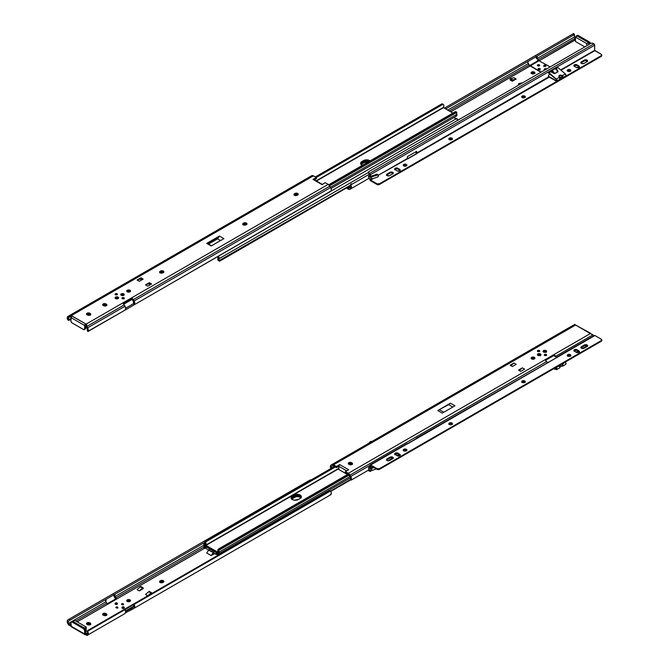 <?xml version="1.0" encoding="UTF-8"?>
<svg xmlns="http://www.w3.org/2000/svg" width="669" height="669" viewBox="0 0 669 669"><rect width="100%" height="100%" fill="white"/><g stroke="black" fill="none" stroke-linecap="round" stroke-linejoin="round"><path stroke-width="1" d="M163.604 581.971A1.907 1.095 0 0 0 160.619 581.746L160.619 580.642A1.907 1.095 180 0 1 162.692 580.408A1.907 1.095 180 0 1 163.863 581.42A1.907 1.095 180 0 1 163.311 582.197L162.826 582.473A1.907 1.095 180 0 1 160.142 582.473L162.542 582.607L163.83 581.202L162.692 580.408L160.903 580.508L159.615 581.478L160.142 582.473A1.907 1.095 180 0 1 159.582 581.696A1.907 1.095 180 0 1 160.142 580.918L160.142 582.022L161.965 581.428L163.721 582.105M117.744 607.878L117.535 607.695A0.97 0.56 0 0 0 116.038 607.778L117.652 607.778A0.97 0.56 0 0 0 117.535 607.695L117.535 607.067A0.97 0.56 180 0 1 116.155 607.862A0.97 0.56 180 0 1 117.535 607.067L117.217 607.569A1.773 1.029 0 0 0 116.481 607.569L117.527 607.628M123.422 604.592L123.213 604.416A0.97 0.56 0 0 0 121.716 604.5L123.339 604.5A0.97 0.56 0 0 0 123.213 604.416L123.213 603.789A0.97 0.56 180 0 1 121.842 604.584A0.97 0.56 180 0 1 123.213 603.789L122.895 604.291A1.773 1.029 0 0 0 122.159 604.291L123.205 604.35M126.901 601.331L128.281 600.678L130.003 600.979L130.003 599.876A1.907 1.095 180 0 1 130.555 600.653A1.907 1.095 180 0 1 129.385 601.665A1.907 1.095 180 0 1 127.311 601.423L129.385 601.665L130.522 600.436L129.385 599.633L127.595 599.733L126.75 600.653L127.311 601.423A1.907 1.095 180 0 1 126.75 600.653A1.907 1.095 180 0 1 127.93 599.633A1.907 1.095 180 0 1 130.003 599.876L130.003 600.979A1.907 1.095 0 0 0 127.01 601.205M122.001 607.686L122.318 608.28L122.435 607.728A0.97 0.56 180 0 1 123.815 606.934A0.97 0.56 180 0 1 122.435 607.728L122.318 607.937A1.146 0.661 0 0 0 123.489 608.096A1.146 0.661 0 0 0 124.258 607.561A1.146 0.661 0 0 0 123.932 607L123.497 607.845L122.168 607.444L122.753 606.808L123.932 607A1.146 0.661 180 0 1 124.267 607.469A1.146 0.661 180 0 1 123.564 608.079A1.146 0.661 180 0 1 122.318 607.937L122.318 608.28A1.146 0.661 0 0 0 123.564 608.422A1.146 0.661 0 0 0 124.267 607.812A1.146 0.661 0 0 0 124.225 607.644M115.127 603.714L115.444 604.308L115.561 603.756A0.97 0.56 180 0 1 116.933 602.961A0.97 0.56 180 0 1 115.561 603.756L115.444 603.965A1.146 0.661 0 0 0 116.615 604.124A1.146 0.661 0 0 0 117.376 603.589A1.146 0.661 0 0 0 117.058 603.028L116.623 603.881L115.294 603.471L115.879 602.844L117.058 603.028A1.146 0.661 180 0 1 117.393 603.497A1.146 0.661 180 0 1 116.682 604.107A1.146 0.661 180 0 1 115.444 603.965L115.444 604.308A1.146 0.661 0 0 0 116.682 604.45A1.146 0.661 0 0 0 117.393 603.839A1.146 0.661 0 0 0 117.351 603.672M133.298 608.74L330.637 494.809A3.362 1.94 -120 0 0 331.105 491.932L330.344 491.088L134.084 604.4A3.362 1.94 60 0 1 134.084 608.28L134.787 606.741L134.059 604.358L87.915 631.051L88.534 630.031L329.156 491.105L330.344 491.088L133.407 604.784A2.015 1.162 60 0 1 133.407 607.109L132.621 607.569A2.032 1.171 60 0 1 132.119 607.653L125.647 611.391L132.119 607.653L132.286 608.849L125.596 612.712L133.298 608.74A3.378 1.957 60 0 1 132.286 608.849L132.119 607.653L133.591 606.967L133.825 606.189L125.555 610.964L133.825 606.181L133.39 604.743L124.978 609.601L134.059 604.358L87.915 631.051L87.07 635.433L124.994 613.532L86.886 635.533L88.199 634.371L88.082 632.238A3.362 1.94 60 0 1 87.622 635.107L124.994 613.532A3.362 1.94 -120 0 0 124.994 609.643L125.697 611.993L124.994 613.532L86.886 635.533L87.07 633.852L86.176 633.694L87.363 633.008L84.946 633.827L85.599 633.1L84.946 633.827A1.095 0.636 180 0 1 86.176 633.694L86.819 633.978M116.339 598.538A2.032 1.171 60 0 1 115.837 597.869L204.262 546.816L115.837 597.869L115.051 596.514L203.886 545.227L115.051 596.514A2.015 1.162 60 0 1 115.051 594.189L204.948 542.283L68.882 620.84L204.948 542.283L70.078 620.155L69.4 618.984L68.205 619.67L310.023 480.058L69.4 618.984L70.078 620.155L68.882 620.84L105.961 599.432A2.015 1.162 -120 0 0 105.961 601.757L106.747 603.12A2.032 1.171 -120 0 0 107.249 603.789L116.339 598.538L107.249 603.789L106.747 603.12L75.773 621.008L106.747 603.12L105.961 601.757L68.598 623.332L105.961 601.757L105.961 599.432L115.076 594.172L114.742 595.803L116.339 598.538M70.613 625.791L69.066 625.298L69.066 623.759L70.989 624.813L70.028 624.319L70.889 623.817L70.028 624.319L68.823 623.575L67.452 620.322L67.477 622.797L68.472 624.695L68.472 623.107A2.015 1.162 60 0 1 68.196 621.618L68.28 621.392M204.773 548.179L77.203 621.836L204.773 548.179M310.608 479.765L310.249 480.451L310.023 480.058L310.868 480.091M113.68 594.557L114.374 596.899A3.362 1.94 60 0 1 113.705 594.967M114.374 596.899L115.628 598.956A3.378 1.957 60 0 1 115.16 598.262L114.374 596.899M71.006 625.958L70.412 625.741L70.412 624.503L70.412 625.741L69.71 625.548L68.74 625.063L69.066 623.759L68.472 623.107L68.74 625.063L67.912 623.725A3.362 1.94 60 0 1 67.452 620.322L67.954 619.829L67.452 620.322L68.196 621.618M86.819 635.216L86.176 634.806A1.095 0.636 0 0 0 85.966 634.764A1.095 0.636 180 0 1 86.176 634.806M329.85 495.261L331.306 493.705L331.105 491.932L330.344 491.088A1.689 1.38 -120 0 0 329.156 491.105L87.856 630.415L87.338 632.673A2.015 1.162 60 0 1 87.07 633.852L86.819 635.55L86.819 634.011M214.582 553.631L212.399 554.885L214.582 553.631M159.724 582.381L160.142 582.022A1.907 1.095 0 0 0 159.841 582.247M102.8 614.97L104.924 614.318L106.797 615.246M86.652 624.294L88.785 623.633L90.65 624.57M106.68 615.112A1.907 1.095 0 0 0 106.379 614.895L106.379 613.782A1.907 1.095 180 0 1 106.94 614.56A1.907 1.095 180 0 1 105.761 615.58A1.907 1.095 180 0 1 103.687 615.338L103.21 615.062A1.907 1.095 180 0 1 102.658 614.284A1.907 1.095 180 0 1 103.829 613.272A1.907 1.095 180 0 1 105.903 613.506L103.829 613.272L102.658 614.284L104.665 615.639L106.614 615.171L106.614 613.95L105.903 613.506L105.903 614.61A1.907 1.095 0 0 0 102.909 614.836M90.532 624.436A1.907 1.095 0 0 0 90.24 624.21L90.24 623.107A1.907 1.095 180 0 1 90.792 623.884A1.907 1.095 180 0 1 89.621 624.896A1.907 1.095 180 0 1 87.547 624.662L87.07 624.386A1.907 1.095 180 0 1 86.51 623.608A1.907 1.095 180 0 1 87.681 622.596A1.907 1.095 180 0 1 89.755 622.831L87.681 622.596L86.51 623.608L88.517 624.963L90.474 624.495L90.474 623.274L89.755 622.831L89.755 623.934A1.907 1.095 0 0 0 86.769 624.16M123.339 604.5L123.339 603.873L122.335 603.639L121.624 604.592M117.652 607.778L117.744 607.251L116.849 606.908L115.946 607.251L116.038 607.778M122.026 607.644A1.146 0.661 0 0 0 121.984 607.812A1.146 0.661 0 0 0 122.318 608.28L123.757 608.364L124.242 607.686M115.143 603.672A1.146 0.661 0 0 0 115.11 603.839A1.146 0.661 0 0 0 115.444 604.308L116.883 604.391L117.368 603.714M145.491 594.49L147.757 595.803L151.587 593.587L151.587 592.692L149.312 591.379L148.719 591.722L149.312 591.379L151.587 592.692L147.757 595.803L151.587 593.587L151.587 592.692L150.993 593.035L148.719 591.722L150.993 593.035L147.757 595.803L145.491 594.49L148.719 591.722L145.491 594.49M139.328 590.928L143.158 588.72L139.328 590.928L143.158 587.825L143.158 588.72L143.158 587.825L140.883 586.512L140.289 586.855L137.053 589.623L139.328 590.928L142.556 588.168L140.289 586.855L140.883 586.512L143.158 587.825L142.556 588.168L140.289 586.855L137.053 589.623L139.328 590.928M206.721 552.987L211.203 555.579L214.047 553.322L211.203 555.579L213.077 552.778L211.203 555.579L206.721 552.987L208.586 550.186L213.436 552.569L208.586 550.186L206.721 552.987M71.24 621.969A1.689 0.978 60 0 1 72.085 622.053L73.046 621.501A1.689 0.978 -120 0 0 72.202 621.417L71.24 621.969A1.689 0.978 60 0 0 70.889 622.747L70.889 626.059L84.645 634.003L84.62 630.399L83.449 628.617L71.851 621.944L70.914 622.488L71.307 626.728M87.915 631.344L87.915 631.051A1.689 1.38 -120 0 1 88.534 630.031L87.856 630.415A1.689 1.38 60 0 0 87.246 631.444L87.338 632.673L88.082 632.238L87.915 631.344M88.534 630.031L87.856 630.415M71.173 626.677L84.921 634.622A1.355 0.778 -60 0 0 84.946 634.63L85.966 634.764L84.645 634.003L84.645 630.683L85.599 630.131L85.599 633.1L85.599 630.131A1.689 0.978 -120 0 0 84.403 628.057L83.449 628.617A1.689 0.978 60 0 1 84.645 630.683L85.599 630.131L84.637 628.224L73.046 621.501L72.085 622.053L83.449 628.617L84.403 628.057L73.046 621.501L72.051 621.543M86.819 635.19L86.234 634.822M84.921 634.622A1.355 0.778 -60 0 1 84.645 634.003L70.889 626.059A1.355 0.778 120 0 0 71.19 626.686M209.205 549.834L208.586 550.186L209.205 549.834M115.503 602.995A1.146 0.661 0 0 0 115.118 603.413A1.146 0.661 0 0 0 115.444 603.965A1.146 0.661 180 0 1 115.11 603.497L115.11 603.839M122.385 606.967A1.146 0.661 0 0 0 121.992 607.377A1.146 0.661 0 0 0 122.318 607.937A1.146 0.661 180 0 1 121.984 607.469L121.984 607.812M122.895 604.291L121.716 604.5M117.217 607.569L116.473 607.569M89.755 623.934L89.755 622.831L90.24 623.107L90.24 624.21L89.755 623.934M105.903 614.61L105.903 613.506L106.379 613.782L106.379 614.895L105.903 614.61M160.142 582.022L160.619 580.642L160.142 582.022M86.201 631.444L85.599 631.787L86.201 631.444L86.201 627.029L84.403 628.057L86.201 627.029L86.201 631.444M84.403 628.057L73.046 621.501L74.836 620.464L86.201 627.029L74.836 620.464L73.046 621.501L84.403 628.057M291.433 499.066L296.308 496.565L299.486 496.933L301.042 498.029M216.999 552.937L216.973 554.936L217.785 555.404L216.973 554.936A3.362 1.94 60 0 1 216.948 553.062M218.052 555.563L218.061 553.614M215.92 554.2L216.346 552.711L215.92 554.2L216.831 553.673L215.92 554.2M205.701 546.565L206.361 548.881L213.077 552.067L215.686 554.266L213.077 552.067L206.361 548.881L205.701 546.565M205.032 543.914L203.894 544.14L203.995 545.494A1.522 0.878 60 0 1 204.095 543.93A1.522 0.878 60 0 1 204.856 544.006L205.032 543.914M300.908 497.853A4.231 2.442 0 0 0 294.143 497.234L294.143 496.13L297.136 495.411L300.122 496.13L301.284 497.376L299.486 495.829L296.308 495.461L291.826 497.535L291.191 498.413L292.353 497.167L292.353 498.271A4.231 2.442 0 0 0 291.567 498.89M204.931 545.687A3.362 1.94 60 0 1 205.082 548.07L204.003 547.451L203.995 545.494A2.015 1.162 60 0 1 204.003 547.451L203.945 547.694M205.048 546.046L205.023 548.254L203.861 547.56A0.845 0.485 120 0 0 204.003 547.735L205.082 548.346L205.985 547.861L205.082 548.346M330.762 491.381L350.824 479.798L330.762 491.381M330.411 491.121L350.623 479.456L330.411 491.121M217.943 555.312A2.015 1.162 60 0 1 218.01 553.673M216.789 553.74L215.853 554.283M294.143 496.13A4.231 2.442 180 0 1 298.299 495.512A4.231 2.442 180 0 1 301.251 497.301A4.231 2.442 0 0 0 298.299 495.512A4.231 2.442 0 0 0 294.143 496.13L294.143 497.234L292.353 498.271L292.353 497.167L294.143 496.13L294.143 495.027L291.826 496.431L291.107 497.786L292.353 499.517L294.511 500.178L298.332 499.517L300.649 498.104L301.359 496.749L300.649 495.394L298.75 494.5L296.308 494.358L294.143 495.027A4.231 2.442 180 0 1 298.75 494.5A4.231 2.442 180 0 1 301.359 496.749A4.231 2.442 180 0 1 300.122 498.48L298.332 499.517A4.231 2.442 180 0 1 293.724 500.044A4.231 2.442 180 0 1 291.107 497.786A4.231 2.442 180 0 1 292.353 496.064L292.353 497.167L294.143 496.13L292.353 497.167A4.231 2.442 -0 0 0 291.224 498.338A4.231 2.442 180 0 1 292.353 497.167L292.353 496.064L294.143 495.027L294.143 496.13M218.211 552.552L205.751 545.494L338.798 468.676L205.659 545.218L338.79 468.35L205.659 545.218L205.977 542.793A3.362 1.94 60 0 1 205.659 545.218L218.186 552.452A3.362 1.94 60 0 1 217.868 549.659L347.955 474.237L218.663 548.889L217.734 550.244L218.211 552.535M205.751 546.598A1.522 0.878 60 0 1 204.789 545.352A1.522 0.878 60 0 1 204.89 544.114L204.789 545.352L205.751 546.598L218.387 553.848L219.056 553.589L218.955 552.234A1.522 0.878 60 0 1 218.855 553.798A1.522 0.878 60 0 1 218.094 553.723L205.751 546.598M218.947 550.278L218.955 552.234L349.937 476.612L218.955 552.234A2.015 1.162 60 0 1 218.947 550.278L349.059 475.132L219.156 550.127L348.792 474.823L219.716 549.341L218.796 548.814L219.716 549.341A0.845 0.485 -60 0 0 219.156 550.127L217.868 549.659L219.114 550.152M205.943 542.626L204.898 542.166A2.015 1.162 60 0 1 204.89 544.114L204.898 542.166L205.943 542.626M335.403 466.995L206.244 541.564L205.324 541.029L334.483 466.46L204.756 541.815A0.845 0.485 120 0 1 205.324 541.029L206.244 541.564L335.403 466.995M368.895 443.238A3.437 1.982 180 0 1 369.79 442.343M540.903 354.888L539.841 354.135L537.909 354.361L537.909 353.876A1.773 1.029 180 0 1 539.841 353.65A1.773 1.029 180 0 1 540.937 354.603A1.773 1.029 180 0 1 540.418 355.323L540.903 354.403L539.841 353.65L537.416 354.403L538.177 355.456L540.418 355.323A1.773 1.029 180 0 1 538.478 355.548A1.773 1.029 180 0 1 537.383 354.603A1.773 1.029 180 0 1 537.909 353.876L537.909 354.361A1.773 1.029 -0 0 0 537.433 354.846M546.581 351.601L545.185 350.799L543.588 351.083L543.588 350.598A1.773 1.029 180 0 1 545.519 350.372A1.773 1.029 180 0 1 546.615 351.317A1.773 1.029 180 0 1 546.096 352.045L546.581 351.125L545.519 350.372L543.103 351.125L544.165 352.27L546.096 352.045A1.773 1.029 180 0 1 544.165 352.27A1.773 1.029 180 0 1 543.069 351.317A1.773 1.029 180 0 1 543.588 350.598L543.588 351.083A1.773 1.029 -0 0 0 543.119 351.56M531.278 358.827L532.658 358.166L534.38 358.467L534.38 357.363A1.907 1.095 180 0 1 534.932 358.141A1.907 1.095 180 0 1 533.762 359.153A1.907 1.095 180 0 1 531.688 358.918L534.088 359.052L534.899 357.923L533.762 357.121L532.307 357.121L531.169 357.923L531.688 358.918A1.907 1.095 180 0 1 531.127 358.141A1.907 1.095 180 0 1 532.307 357.121A1.907 1.095 180 0 1 534.38 357.363L534.38 358.467A1.907 1.095 0 0 0 531.387 358.693M539.682 351.334L539.707 350.974A1.146 0.661 180 0 1 539.373 351.442L539.615 351.225A1.146 0.661 -0 0 0 537.759 350.991A1.146 0.661 -0 0 0 537.5 351.217L539.373 351.442A1.146 0.661 180 0 1 538.127 351.585A1.146 0.661 180 0 1 537.424 350.974A1.146 0.661 180 0 1 537.759 350.506L537.441 351.334M546.556 355.298L546.581 354.946A1.146 0.661 180 0 1 546.247 355.415L546.498 355.197A1.146 0.661 -0 0 0 544.633 354.963A1.146 0.661 -0 0 0 544.382 355.189L546.247 355.415A1.146 0.661 180 0 1 545.001 355.557A1.146 0.661 180 0 1 544.298 354.946A1.146 0.661 180 0 1 544.633 354.478L544.323 355.298M331.724 466.26L332.51 465.808A2.032 1.171 60 0 1 333.522 465.908L336.524 467.639L338.748 466.234L346.726 470.834L338.748 466.234L336.524 467.639L332.727 465.724L331.506 466.452L331.339 467.522A2.015 1.162 60 0 1 331.724 466.26M331.473 467.924L330.586 467.957A3.362 1.94 60 0 1 331.046 465.089L331.832 464.637L330.62 465.524L330.377 467.029L330.879 468.467L330.586 467.957L331.473 467.924M351.058 480.191L368.761 469.964L351.058 480.191L368.761 469.964L371.655 470.583L371.655 468.375L369.497 467.062L368.527 467.631L369.497 467.062L370.977 467.698L373.026 467.037L370.977 467.698L371.655 468.375A1.355 0.778 180 0 1 370.2 468.342L374.021 467.606L371.655 468.375L371.655 470.583L376.371 468.961L371.655 470.583A1.355 0.778 -0 0 1 370.2 470.55L368.527 469.839A3.362 1.94 -120 0 0 368.728 468.844A3.362 1.94 -120 0 0 368.527 467.631L368.728 468.844L368.527 467.631L370.2 468.342L370.2 470.55L370.2 468.342L368.728 467.74L368.728 469.956L368.728 468.844L368.728 469.956L351.058 480.191L350.372 479.012L350.757 478.795M350.472 478.578L350.088 476.863L348.281 474.43A2.032 1.171 60 0 1 349.302 475.5L350.088 476.863A2.015 1.162 60 0 1 350.472 478.578L351.225 479.874L351.426 478.335L349.979 475.107L546.531 361.628A3.378 1.957 -120 0 0 545.519 360.348L554.609 355.105A3.378 1.957 60 0 1 555.621 356.385L592.943 334.834L590.275 333.614L348.281 473.326A3.378 1.957 60 0 1 349.979 475.107L350.765 476.47L369.873 465.432L369.873 467.255L369.873 465.423L350.765 476.47A3.362 1.94 60 0 1 351.225 479.874L350.372 478.971M370.108 464.922L407.028 443.597L407.756 443.756L594.892 335.512L601.289 339.2A1.689 0.978 180 0 1 601.782 339.894A1.689 0.978 180 0 1 601.289 340.588L379.44 468.668L379.44 469.354L601.289 341.274L379.44 469.354A1.689 0.978 0 0 1 377.048 469.354L377.048 468.668L377.048 469.354L370.526 465.649L370.475 467.497L370.651 465.666L377.308 469.479L379.189 469.479L379.44 468.668A1.689 0.978 180 0 1 377.048 468.668L370.651 464.972L416.068 438.755A1.095 0.636 60 0 1 416.294 438.245A1.095 0.636 60 0 1 416.846 438.304L557.193 357.279A1.095 0.636 60 0 1 557.419 356.769A1.095 0.636 60 0 1 557.971 356.828L594.892 335.512L601.498 339.35L601.289 340.588L379.44 468.668L377.308 468.785L370.651 464.972L369.873 465.423A1.095 0.636 60 0 1 370.108 464.922A1.095 0.636 60 0 1 370.651 464.972L407.588 443.664A1.095 0.636 -120 0 0 407.028 443.597L406.819 443.94M331.832 464.637L528.385 351.158L331.832 464.637A3.378 1.957 60 0 1 333.522 464.804L575.516 325.092L574.805 324.356L537.475 345.906A3.378 1.957 60 0 1 538.486 345.798L529.396 351.049A3.378 1.957 -120 0 0 528.385 351.158L331.832 464.637L333.522 464.804L575.516 325.092A1.095 0.636 0 0 0 575.725 325.134L590.2 333.488A1.095 0.636 -0 0 0 590.275 333.614L348.281 473.326L349.979 475.107L546.531 361.628L547.15 362.707L545.519 360.348L554.609 355.105L554.442 356.067L554.609 355.105L555.621 356.385L592.943 334.834L593.612 335.88L592.625 334.592L591.271 334.157M524.63 369.171L520.8 371.379L524.63 369.171L522.355 367.858L518.534 370.066L520.8 371.379L518.534 370.066L522.355 367.858L519.32 370.526L522.355 367.858L524.63 369.171M516.2 364.304L512.37 366.512L510.104 365.199L513.926 362.991L510.89 365.65L513.926 362.991L510.104 365.199L512.37 366.512L516.2 364.304L513.926 362.991L516.2 364.304M454.97 405.799L442.259 413.133L454.97 405.799L450.48 403.206L437.777 410.549L450.48 403.206L437.777 410.549L442.259 413.133L437.777 410.549L448.615 404.636L452.796 407.053L448.615 404.636L450.48 403.206L454.97 405.799M537.475 345.906L528.385 351.158M348.281 474.43L345.288 472.699L345.288 471.595L348.281 473.326L345.288 471.595L348.716 469.78L339.668 464.554L336.524 466.536L333.522 464.804L336.524 466.536L336.524 467.639L336.524 466.536L339.668 464.554L338.773 466.009L338.815 469.513L338.748 466.234L339.668 464.554L348.716 469.78L345.288 471.595L345.288 472.699L348.281 474.43M536.086 347.178A3.362 1.94 60 0 1 536.689 346.366L536.036 347.395M348.415 464.119L349.803 463.466L351.518 463.768L351.518 462.655L350.548 462.363L348.825 462.655L348.306 463.65L349.92 464.729L351.71 464.629L352.521 463.926L351.994 462.931A1.907 1.095 180 0 1 352.555 463.709A1.907 1.095 180 0 1 351.376 464.729A1.907 1.095 180 0 1 349.31 464.487L348.825 464.211A1.907 1.095 180 0 1 348.273 463.433A1.907 1.095 180 0 1 349.444 462.421A1.907 1.095 180 0 1 351.518 462.655L351.518 463.768L352.412 464.395M539.707 350.974L538.997 350.364L537.759 350.506A1.146 0.661 180 0 1 538.997 350.364A1.146 0.661 180 0 1 539.707 350.974L539.707 351.459M546.581 354.946L545.879 354.336L544.633 354.478A1.146 0.661 180 0 1 545.879 354.336A1.146 0.661 180 0 1 546.581 354.946L546.581 355.431M555.931 356.928L555.621 356.385L555.931 356.928M590.275 333.614A1.095 0.636 180 0 1 590.2 333.488L590.501 333.204A1.355 0.778 -60 0 1 590.794 333.831L590.501 333.204L590.301 333.647M347.479 474.513L338.815 469.513L347.479 474.513M577.021 325.686L575.725 325.134A1.095 0.636 180 0 1 575.516 325.092L574.88 324.741M591.212 334.14L590.501 333.204L575.725 325.134L590.175 333.329M443.831 412.229L439.642 409.813L443.831 412.229M546.498 355.18L544.382 355.18M539.615 351.208L537.508 351.208M546.565 351.56A1.773 1.029 -0 0 0 545.319 350.815A1.773 1.029 -0 0 0 543.588 351.083L543.103 351.601M540.886 354.846A1.773 1.029 -0 0 0 539.64 354.093A1.773 1.029 -0 0 0 537.909 354.361L537.416 354.888M352.295 464.261A1.907 1.095 -0 0 0 351.994 464.043L351.994 462.931L351.994 464.043L351.518 463.768A1.907 1.095 0 0 0 348.532 463.985M371.872 441.573L369.648 442.853M369.664 442.794A2.592 1.497 180 0 1 371.763 441.582M565.656 364.429L565.355 364.413A1.271 0.736 -120 0 0 565.782 364.379A1.271 0.736 -120 0 0 565.974 363.367A1.271 0.736 -120 0 0 565.146 362.247L562.453 364.204A1.271 0.736 60 0 1 562.788 366.11A1.271 0.736 60 0 1 562.453 366.16L562.738 365.508L559.46 366.236L562.579 365.742A0.845 0.485 60 0 1 562.453 365.784L562.696 366.152L563.047 365.525L562.453 364.588A0.845 0.485 60 0 1 562.579 365.742L562.453 364.204L561.809 363.894M562.788 366.11L565.882 364.296L565.941 363.259L565.054 362.197L562.127 363.995A2.116 1.221 180 0 0 562.01 363.953M559.025 365.5L556.173 367.423A1.271 0.736 60 0 1 557.001 368.544A1.271 0.736 60 0 1 556.809 369.564A1.271 0.736 60 0 1 556.391 369.589L553.639 368.786L556.683 369.606L559.794 367.833A1.271 0.736 -120 0 0 559.46 365.935L556.173 367.423L556.968 368.443L556.809 369.564M547.568 362.456L546.724 361.971L547.568 362.456M553.689 355.632L557.043 357.572L553.689 355.632M559.769 366.436L562.044 366.085L559.46 366.587M556.75 368.962L554.049 368.552L556.315 369.213L556.767 368.719L556.173 367.774A0.845 0.485 60 0 1 556.315 369.213L556.75 368.962M561.467 364.17L562.127 364.337A2.116 1.221 0 0 0 561.6 364.195M559.46 367.883L560.062 367.256L559.192 365.684A2.116 1.221 180 0 1 559.125 365.617M540.385 355.791L539.164 354.528L537.935 354.378L537.424 355.08M540.895 355.08L540.126 354.252A1.731 1.004 0 0 0 538.428 354.177A1.731 1.004 0 0 0 537.935 354.378L537.458 354.888M538.202 354.252L537.935 354.378A2.994 1.731 60 0 1 539.164 354.528A2.994 1.731 60 0 1 540.142 355.456M540.861 354.896A1.731 1.004 0 0 0 540.126 354.252M546.071 352.513L544.842 351.25L543.613 351.1L543.111 351.802M546.573 351.802L545.804 350.974A1.731 1.004 0 0 0 544.114 350.899A1.731 1.004 0 0 0 543.613 351.1L543.144 351.61M543.88 350.974L543.613 351.1A2.994 1.731 60 0 1 544.842 351.25A2.994 1.731 60 0 1 545.829 352.178M546.548 351.618A1.731 1.004 0 0 0 545.804 350.974M393.213 458.307A1.907 1.095 -0 0 0 392.745 457.88A1.907 1.095 -0 0 0 390.06 457.88L390.06 457.186A1.907 1.095 180 0 1 392.745 457.186A1.907 1.095 180 0 1 393.305 457.964A1.907 1.095 180 0 1 392.745 458.742L393.305 457.964L392.745 457.186L390.06 457.186L386.515 459.687L387.359 460.606L388.781 460.765L392.745 458.742L389.759 460.464A1.907 1.095 180 0 1 387.686 460.707A1.907 1.095 180 0 1 386.515 459.687A1.907 1.095 180 0 1 387.067 458.917L387.067 459.603L390.671 457.638L392.745 457.88L392.745 457.186L393.272 458.441M521.711 382.191L522.798 381.422L524.78 381.648L524.78 380.962A1.815 1.054 180 0 1 525.316 381.698A1.815 1.054 180 0 1 524.187 382.668A1.815 1.054 180 0 1 522.213 382.442L523.141 382.735L524.897 381.723L523.15 382.735L524.504 382.576L525.274 381.497L522.798 380.728L521.711 381.497L522.213 382.442A1.815 1.054 180 0 1 521.678 381.698A1.815 1.054 180 0 1 522.798 380.728A1.815 1.054 180 0 1 524.78 380.962L524.78 381.648A1.815 1.054 0 0 0 521.778 382.049M567.279 355.883L568.366 355.114L570.348 355.339L570.348 354.654A1.815 1.054 180 0 1 570.874 355.398A1.815 1.054 180 0 1 569.754 356.368A1.815 1.054 180 0 1 567.772 356.134L568.709 356.426L570.456 355.415L568.709 356.426L569.754 356.368L570.841 355.189L569.754 354.428L568.048 354.52L567.279 355.189L567.772 356.134A1.815 1.054 180 0 1 567.245 355.398A1.815 1.054 180 0 1 568.366 354.428A1.815 1.054 180 0 1 570.348 354.654L570.348 355.339A1.815 1.054 0 0 0 567.345 355.741M587.089 344.987A1.907 1.095 180 0 1 587.65 345.764A1.907 1.095 180 0 1 587.089 346.542L587.65 345.764L587.089 344.987L584.397 344.987L580.851 347.487L581.411 348.265L583.125 348.566L587.089 346.542L584.096 348.265A1.907 1.095 180 0 1 582.022 348.507A1.907 1.095 180 0 1 580.851 347.487A1.907 1.095 180 0 1 581.411 346.709L584.397 344.987A1.907 1.095 180 0 1 587.089 344.987L587.089 345.681L587.089 344.987M587.549 346.107A1.907 1.095 -0 0 0 587.089 345.681L587.608 346.241M448.882 424.238L450.304 423.41L451.951 423.703L451.951 423.009A1.815 1.054 180 0 1 452.478 423.753A1.815 1.054 180 0 1 451.358 424.723A1.815 1.054 180 0 1 449.376 424.497L450.304 424.782L452.06 423.77L450.312 424.782L451.358 424.723L452.445 423.544L451.358 422.783L449.652 422.875L448.84 423.753L449.376 424.497A1.815 1.054 180 0 1 448.84 423.753A1.815 1.054 180 0 1 449.969 422.783A1.815 1.054 180 0 1 451.951 423.009L451.951 423.703A1.815 1.054 0 0 0 448.941 424.096M403.315 450.546L404.402 449.777L406.384 450.003L406.384 449.317A1.815 1.054 180 0 1 406.911 450.061A1.815 1.054 180 0 1 405.79 451.031A1.815 1.054 180 0 1 403.808 450.797L404.745 451.09L406.493 450.078L404.745 451.09L405.79 451.031L406.877 449.852L405.79 449.091L404.084 449.183L403.315 449.852L403.808 450.797A1.815 1.054 180 0 1 403.282 450.061A1.815 1.054 180 0 1 404.402 449.091A1.815 1.054 180 0 1 406.384 449.317L406.384 450.003A1.815 1.054 0 0 0 403.382 450.404M594.892 335.512A1.095 0.636 -120 0 0 594.34 335.453L594.892 335.512M416.294 438.245L548.697 362.18A1.095 0.636 -120 0 0 548.154 362.121L547.936 362.464M587.206 345.748L582.331 348.557L587.206 345.748M578.058 351.024L576.084 352.17L578.058 351.024M398.908 454.46L396.934 455.597L398.908 454.46M392.862 457.947L387.995 460.765L392.862 457.947M370.81 470.683L370.475 470.876A1.095 0.636 60 0 1 370.25 471.377A1.095 0.636 60 0 1 369.698 471.327L368.979 470.909L370.133 471.419L370.81 470.683M368.519 470.031L368.979 470.909L368.979 470.223L369.865 470.6L368.611 469.906M601.674 340.237A1.689 0.978 -0 0 1 601.782 340.588A1.689 0.978 -0 0 1 601.289 341.274L601.757 340.396M386.548 460.163L387.067 459.603A1.907 1.095 0 0 0 386.607 460.038M525.215 382.049A1.815 1.054 -0 0 0 524.78 381.648L525.274 382.191M570.774 355.741A1.815 1.054 -0 0 0 570.348 355.339L570.841 355.883M573.91 350.941L576.394 350.18L579.396 352.045M580.884 347.964L584.689 345.538L587.089 345.681A1.907 1.095 -0 0 0 584.397 345.681L584.397 344.987L584.397 345.681L581.411 347.403L581.411 346.709L581.411 347.403A1.907 1.095 0 0 0 580.951 347.838M452.378 424.096A1.815 1.054 -0 0 0 451.951 423.703L452.445 424.238M406.811 450.404A1.815 1.054 -0 0 0 406.384 450.003L406.877 450.546M394.76 454.376L397.244 453.607L400.246 455.48M576.327 352.304L578.894 352.304L579.429 351.56L578.894 350.824L575.34 349.427L573.91 350.665L576.327 352.304L574.412 351.2A1.815 1.054 180 0 1 573.877 350.456A1.815 1.054 180 0 1 575.006 349.486A1.815 1.054 180 0 1 576.979 349.72L578.894 350.824A1.815 1.054 180 0 1 579.429 351.56A1.815 1.054 180 0 1 578.309 352.53A1.815 1.054 180 0 1 576.327 352.304M397.829 453.147L395.262 453.147L394.727 453.891L395.262 454.636L398.816 456.024L399.97 455.581L400.246 454.786L397.829 453.147L399.744 454.251A1.815 1.054 180 0 1 400.279 454.995A1.815 1.054 180 0 1 399.159 455.965A1.815 1.054 180 0 1 397.177 455.74L395.262 454.636A1.815 1.054 180 0 1 394.727 453.891A1.815 1.054 180 0 1 395.847 452.921A1.815 1.054 180 0 1 397.829 453.147L397.829 453.841L397.829 453.147M594.248 335.537L557.419 356.769M400.179 455.338A1.815 1.054 -0 0 0 399.744 454.945L399.744 454.251L399.744 454.945L397.829 453.841A1.815 1.054 0 0 0 394.827 454.234M579.329 351.911A1.815 1.054 -0 0 0 578.894 351.509L578.894 350.824L578.894 351.509L576.979 350.405L576.979 349.72L576.979 350.405A1.815 1.054 0 0 0 573.977 350.807M390.06 457.186L390.06 457.88L387.067 459.603L387.067 458.917L390.06 457.186M368.494 470.123A1.689 0.978 0 0 0 368.485 470.223A1.689 0.978 0 0 0 368.979 470.909L368.979 470.223A1.689 0.978 180 0 1 368.694 470.006M294.092 195.197L294.979 194.562L294.979 193.458A1.907 1.095 180 0 1 297.053 193.224A1.907 1.095 180 0 1 298.232 194.236A1.907 1.095 180 0 1 297.672 195.013L297.195 195.289A1.907 1.095 180 0 1 294.502 195.289L296.902 195.423L298.19 194.018L297.053 193.224L295.272 193.324L293.984 194.294L294.502 195.289A1.907 1.095 180 0 1 293.942 194.512A1.907 1.095 180 0 1 294.502 193.734L294.502 194.838A1.907 1.095 0 0 0 294.201 195.064M242.847 224.784L243.733 224.148L243.733 223.045A1.907 1.095 180 0 1 245.807 222.81A1.907 1.095 180 0 1 246.986 223.822A1.907 1.095 180 0 1 246.426 224.6L245.949 224.876A1.907 1.095 180 0 1 243.257 224.876L245.657 225.01L246.945 223.605L245.807 222.81L244.026 222.911L242.738 223.881L243.257 224.876A1.907 1.095 180 0 1 242.696 224.098A1.907 1.095 180 0 1 243.257 223.321L243.257 224.424A1.907 1.095 0 0 0 242.956 224.65M159.724 272.768L160.619 272.141L160.619 271.029A1.907 1.095 180 0 1 162.692 270.794A1.907 1.095 180 0 1 163.863 271.806A1.907 1.095 180 0 1 163.311 272.584L162.826 272.86A1.907 1.095 180 0 1 160.142 272.86L162.542 273.002L163.83 271.597L162.692 270.794L160.903 270.895L159.615 271.873L160.142 272.86A1.907 1.095 180 0 1 159.582 272.082A1.907 1.095 180 0 1 160.142 271.305L160.142 272.417A1.907 1.095 0 0 0 159.841 272.634M118.572 298.098A1.773 1.029 0 0 0 117.326 297.354A1.773 1.029 0 0 0 115.586 297.613L115.586 297.136A1.773 1.029 180 0 1 117.527 296.911A1.773 1.029 180 0 1 118.622 297.856A1.773 1.029 180 0 1 118.104 298.583L118.488 297.462L116.498 296.852L115.068 297.856L116.498 298.859A0.97 0.56 180 0 1 117.535 297.948A0.97 0.56 180 0 1 117.217 298.859L118.104 298.583A1.773 1.029 180 0 1 116.163 298.8A1.773 1.029 180 0 1 115.068 297.856A1.773 1.029 180 0 1 115.586 297.136L115.101 298.14M124.25 294.82A1.773 1.029 0 0 0 123.004 294.076A1.773 1.029 0 0 0 121.273 294.335L121.273 293.85A1.773 1.029 180 0 1 123.205 293.632A1.773 1.029 180 0 1 124.3 294.577A1.773 1.029 180 0 1 123.782 295.305L124.166 294.184L122.176 293.574L120.746 294.577L122.176 295.581A0.97 0.56 180 0 1 123.213 294.661A0.97 0.56 180 0 1 122.895 295.581L123.782 295.305A1.773 1.029 180 0 1 121.85 295.522A1.773 1.029 180 0 1 120.746 294.577A1.773 1.029 180 0 1 121.273 293.85L120.788 294.862M130.003 290.262A1.907 1.095 180 0 1 130.555 291.04A1.907 1.095 180 0 1 129.385 292.052A1.907 1.095 180 0 1 127.311 291.818L129.711 291.952L130.522 290.823L129.385 290.02L127.93 290.02L126.792 290.823L127.311 291.818A1.907 1.095 180 0 1 126.75 291.04A1.907 1.095 180 0 1 127.93 290.02A1.907 1.095 180 0 1 130.003 290.262L130.003 291.366L130.003 290.262M124.183 298.441A1.146 0.661 0 0 0 122.318 298.223L122.318 297.738A1.146 0.661 180 0 1 123.564 297.596A1.146 0.661 180 0 1 124.267 298.198A1.146 0.661 180 0 1 123.932 298.667L123.757 297.655L122.001 298.073L122.494 298.75L123.932 298.667A1.146 0.661 180 0 1 122.686 298.809A1.146 0.661 180 0 1 121.984 298.198A1.146 0.661 180 0 1 122.318 297.738L122.318 298.223A1.146 0.661 0 0 0 122.059 298.441M117.309 294.477A1.146 0.661 0 0 0 115.444 294.251L115.444 293.766A1.146 0.661 180 0 1 116.682 293.624A1.146 0.661 180 0 1 117.393 294.235A1.146 0.661 180 0 1 117.058 294.695L116.883 293.683L115.127 294.101L115.812 294.845L117.058 294.695A1.146 0.661 180 0 1 115.812 294.845A1.146 0.661 180 0 1 115.11 294.235A1.146 0.661 180 0 1 115.444 293.766L115.444 294.251A1.146 0.661 0 0 0 115.185 294.477M123.213 295.288L123.213 294.661L123.213 295.288A0.97 0.56 0 0 0 121.716 295.372L123.339 295.372A0.97 0.56 -0 0 0 123.213 295.288M117.535 298.566L117.535 297.948L117.535 298.566A0.97 0.56 0 0 0 116.038 298.65L117.652 298.65A0.97 0.56 -0 0 0 117.535 298.566M313.794 179.451L312.967 179.401L316.395 177.586L312.967 179.401L322.023 184.627L325.167 182.645L328.161 184.376L86.176 324.089L86.819 326.054L86.176 325.193A1.095 0.636 -0 0 0 84.946 325.318L85.9 324.766L84.946 325.318L86.452 325.318L86.886 326.439L124.217 304.888A3.378 1.957 -120 0 0 123.205 303.609L132.286 298.357A3.378 1.957 60 0 1 133.298 299.637L329.85 186.158L330.637 187.521L134.084 301A3.362 1.94 60 0 1 134.084 304.888L331.105 190.924A3.362 1.94 -120 0 0 330.637 187.521L134.084 301L133.298 299.637L329.85 186.158A3.378 1.957 -120 0 0 328.161 184.376L86.176 324.089A1.095 0.636 -0 0 0 85.966 324.047L71.483 315.684A1.095 0.636 -0 0 0 71.416 315.567L313.401 175.855L316.395 177.586L316.395 178.69L314.38 179.76L316.395 178.69L316.395 177.586L312.933 175.638L311.712 175.688L115.16 289.167A3.378 1.957 60 0 1 116.172 289.058L107.082 294.301A3.378 1.957 -120 0 0 106.07 294.41L68.74 315.96L71.416 315.567L313.401 175.855A3.378 1.957 -120 0 0 311.712 175.688L114.374 289.618L113.722 290.647M132.119 299.361A2.032 1.171 60 0 1 132.621 300.03L133.407 301.393A2.015 1.162 60 0 1 133.407 303.718L125.672 308.183L133.39 303.726L134.059 304.905L124.994 310.132A3.362 1.94 -120 0 0 124.994 306.251L87.622 327.827L87.07 326.857L87.338 329.934L88.082 331.23L87.622 327.827A3.362 1.94 60 0 1 88.082 331.23L124.994 310.132L125.697 308.593L124.994 306.251L87.622 327.827L86.886 326.439L124.217 304.888L124.994 306.251L123.748 304.194L132.119 299.361L123.748 304.203L123.205 303.609L132.286 298.357L132.119 299.361L133.591 301.744L133.39 303.726L134.084 304.888L134.737 303.86L134.603 302.187L132.83 298.951L132.286 298.357L132.119 299.361M113.772 290.438A3.362 1.94 60 0 1 114.374 289.618L68.74 315.96L70.412 315.358L70.412 316.596L70.989 316.479L70.028 316.78L70.412 315.358M68.205 320.158L69.4 320.142L70.889 319.28L68.882 319.774L70.889 318.611L68.623 319.615L68.472 316.119L67.251 317.541L67.452 319.314L68.196 318.879A2.015 1.162 60 0 1 68.472 317.7L70.036 316.78L69.066 317.34L69.066 315.801L67.912 316.445A3.362 1.94 60 0 0 67.452 319.314L67.745 319.824L67.452 319.314L68.196 318.879L68.882 319.774A1.689 1.38 -120 0 0 70.078 319.749L69.4 320.142A1.689 1.38 60 0 1 68.205 320.158L67.745 319.824L68.205 320.158M137.053 280.01L140.883 277.802L140.289 279.04L137.053 280.01L139.328 281.323L143.158 279.107L140.883 277.802L137.053 280.01L139.328 281.323L143.158 279.107L140.883 277.802L140.289 279.04L141.778 279.901L140.289 279.04L137.053 280.01M145.491 284.877L149.312 282.669L149.312 283.564L145.491 284.877L147.757 286.19L151.587 283.982L147.757 286.19L145.491 284.877L149.312 282.669L151.587 283.982L149.312 282.669L149.312 283.564L150.809 284.425L149.312 283.564L145.491 284.877M206.721 243.382L219.424 236.04L218.228 237.838L207.917 243.792L206.721 243.382L211.203 245.966L223.914 238.632L211.203 245.966L206.721 243.382L219.424 236.04L217.559 238.85L218.228 237.838L207.917 243.792L208.586 244.026L217.559 238.85L220.544 240.572L217.559 238.85L208.586 244.026L206.721 243.382M106.07 294.41L68.472 316.119L68.472 317.7L69.066 317.34L69.066 315.801M86.819 326.054L87.07 328.446A2.015 1.162 60 0 1 87.338 329.934L87.238 330.327M87.338 329.934L87.915 331.54L88.534 331.188L330.595 191.426L331.23 190.606L331.214 188.926L328.63 184.694L325.167 182.645L322.199 184.535M106.68 305.507A1.907 1.095 -0 0 0 106.379 305.281L106.379 304.178A1.907 1.095 180 0 1 106.94 304.955A1.907 1.095 180 0 1 105.761 305.967A1.907 1.095 180 0 1 103.687 305.725L106.379 305.725L106.94 304.955L106.379 304.178L103.503 303.759L102.692 304.462L103.21 305.449A1.907 1.095 180 0 1 102.658 304.679A1.907 1.095 180 0 1 103.829 303.659A1.907 1.095 180 0 1 105.903 303.902L105.903 305.005L106.797 305.633M90.532 314.823A1.907 1.095 -0 0 0 90.24 314.597L90.24 313.493A1.907 1.095 180 0 1 90.792 314.271A1.907 1.095 180 0 1 89.621 315.291A1.907 1.095 180 0 1 87.547 315.049L87.07 314.773A1.907 1.095 180 0 1 86.51 313.995A1.907 1.095 180 0 1 87.681 312.983A1.907 1.095 180 0 1 89.755 313.217L87.355 313.084L86.544 314.213L87.831 315.183L89.621 315.291L90.792 314.271L89.755 313.217L89.755 314.321L90.65 314.957M122.176 295.581L122.72 295.614M223.914 238.632L219.424 236.04L223.914 238.632M297.973 194.788A1.907 1.095 -0 0 0 294.979 194.562L296.693 194.261L298.081 194.922M246.727 224.374A1.907 1.095 -0 0 0 243.733 224.148L245.448 223.847L246.836 224.508M163.604 272.358A1.907 1.095 -0 0 0 160.619 272.141L162.333 271.84L163.721 272.492M102.8 305.357L104.188 304.704L105.903 305.005A1.907 1.095 0 0 0 102.909 305.231M86.652 314.681L88.04 314.02L89.755 314.321A1.907 1.095 0 0 0 86.769 314.547M126.901 291.726L128.281 291.065L130.003 291.366A1.907 1.095 0 0 0 127.01 291.592M121.624 295.464L121.624 294.845L122.527 294.502L123.339 294.753L123.422 295.464M115.946 298.75L115.946 298.123L116.849 297.78L117.744 298.123L117.744 298.75M85.691 324.992L85.599 328.253L84.645 328.805L84.645 325.494L70.889 317.549L70.914 321.153L71.851 322.776L83.684 329.608L84.62 329.064L84.821 324.758L85.966 324.047A1.095 0.636 180 0 1 86.176 324.089L86.819 324.833M322.667 184.544L313.351 179.284L322.374 184.493M71.416 315.567A1.095 0.636 180 0 1 71.483 315.684L70.889 320.869A1.689 0.978 60 0 0 72.085 322.935L83.449 329.499A1.689 0.978 60 0 0 84.294 329.583A1.689 0.978 60 0 0 84.645 328.805L85.599 328.253L85.624 325.134M71.483 315.684L71.19 316.579A1.355 0.778 120 0 0 70.889 317.549L84.645 325.494A1.355 0.778 -60 0 1 84.946 324.515L84.946 325.318L85.08 324.34L85.966 324.047L71.508 315.868M70.471 315.35L71.157 315.383M84.637 329.056L85.247 329.031A1.689 0.978 -120 0 0 85.599 328.253L84.294 329.583M211.58 245.749L208.586 244.026L211.58 245.749M142.38 279.558L140.883 278.697L142.38 279.558M150.216 284.777L148.719 283.907L150.216 284.777M117.368 294.586L116.247 294.059L115.127 294.586M124.242 298.558L123.121 298.023L122.001 298.558M124.267 294.862L123.205 294.117L121.273 294.335A1.773 1.029 0 0 0 120.796 294.82M122.335 295.614L121.716 295.372M123.339 295.372L122.895 295.581M118.589 298.14L117.527 297.396L115.586 297.613A1.773 1.029 0 0 0 115.118 298.098M116.473 298.859L116.038 298.65M117.652 298.65L117.217 298.859M90.24 313.493L90.24 314.597L89.755 314.321L89.755 313.217L90.24 313.493M106.379 304.178L106.379 305.281L105.903 305.005L105.903 303.902L106.379 304.178M160.619 271.029L160.142 272.417L160.619 271.029M243.733 223.045L243.257 224.424L243.733 223.045M294.979 193.458L294.502 194.838L294.979 193.458M86.201 325.201L86.201 327.91L86.201 325.201M362.414 165.327A4.231 2.442 180 0 1 361.837 165.042A4.231 2.442 180 0 1 360.591 163.32A4.231 2.442 180 0 1 361.837 161.597L361.837 162.701A4.231 2.442 0 0 0 360.708 163.872A4.231 2.442 180 0 1 361.837 162.701L365.792 160.995L369.606 161.664L366.62 160.945L363.627 161.664L363.627 160.56L360.675 162.843L360.917 164.256L362.473 165.352M316.504 180.981L443.505 107.659L452.905 113.086L443.505 107.659L316.504 180.981M370.133 160.928L366.62 159.841L363.627 160.56A4.231 2.442 180 0 1 370.091 160.895M360.675 163.947L361.837 162.701L361.837 161.597L363.627 160.56L363.627 161.664L360.675 163.947M455.848 115.888L456.81 115.762L456.71 114.399L330.494 187.27L456.71 114.399L456.701 112.451A2.015 1.162 -120 0 0 456.71 114.399A1.522 0.878 -120 0 1 456.609 115.963L331.071 188.449M329.616 185.79L456.843 112.342L329.616 185.79M456.701 112.158A0.845 0.485 -60 0 0 456.275 112.208L455.464 111.606L328.722 184.778L455.355 111.673L456.275 112.208L329.382 185.464L456.843 112.342A0.845 0.485 -60 0 0 456.701 112.158L455.622 111.556M443.405 107.383L443.405 107.383A3.362 1.94 -120 0 0 443.731 104.958L442.803 104.423L316.245 177.494L442.803 104.423L443.589 104.665L443.865 105.702L443.405 107.383L316.22 180.822L443.405 107.383M441.875 103.887L442.803 104.423L441.875 103.887L315.316 176.959L442.443 104.021A0.845 0.485 120 0 0 441.875 103.887M443.221 104.397L442.301 103.846M209.021 243.775L208.485 243.466L209.021 243.775M369.154 161.438A4.231 2.442 -0 0 0 363.627 161.664L361.837 162.701L363.627 161.664A4.231 2.442 180 0 1 369.154 161.438M455.773 119.023L330.996 191.083L455.773 119.023M217.3 256.846L218.253 257.607L217.927 260.032A3.362 1.94 60 0 1 218.253 257.607L217.3 256.846M360.917 164.591L364.271 162.467L368.234 162.241M218.253 256.294A1.522 0.878 60 0 1 219.139 257.54A1.522 0.878 60 0 1 219.014 258.711L368.452 172.435L219.014 258.711L219.114 257.473L218.153 256.227M457.813 120.228A1.522 0.878 -120 0 0 456.743 118.48L457.813 120.453M453.942 117.51L455.857 118.614A1.355 0.778 -60 0 0 455.179 118.681L456.116 119.032M217.985 260.191L219.006 260.659A2.015 1.162 60 0 1 219.014 258.711L219.006 260.659L217.985 260.191M218.437 260.601L219.357 261.144A0.845 0.485 -60 0 1 219.215 260.969L350.347 185.263L219.006 260.659L219.783 261.102L350.347 185.723L219.783 261.102A0.845 0.485 -60 0 1 219.357 261.144M367.891 162.166A4.231 2.442 0 0 0 363.627 162.768L363.627 161.664L363.627 162.768L361.837 163.805L361.837 162.701L361.837 163.805A4.231 2.442 0 0 0 361.051 164.423M534.648 73.406A1.907 1.095 0 0 0 534.347 73.18L534.347 72.076A1.907 1.095 180 0 1 534.907 72.854A1.907 1.095 180 0 1 533.728 73.866A1.907 1.095 180 0 1 531.654 73.623L534.063 73.766L534.865 72.637L534.063 71.934L532.273 71.834L531.136 72.637L531.654 73.623A1.907 1.095 180 0 1 531.102 72.854A1.907 1.095 180 0 1 532.273 71.834A1.907 1.095 180 0 1 534.347 72.076L534.757 73.531M544.666 68.815A1.146 0.661 0 0 0 544.282 69.225A1.146 0.661 0 0 0 544.599 69.777L544.725 69.568A0.97 0.56 180 0 1 546.096 68.773L546.213 68.848A1.146 0.661 180 0 1 546.456 69.049A1.146 0.661 0 0 0 546.213 68.848L544.516 68.957L545.411 69.735M537.792 64.843A1.146 0.661 0 0 0 537.399 65.253A1.146 0.661 0 0 0 537.725 65.805L537.843 65.604A0.97 0.56 180 0 1 539.222 64.809L539.339 64.876A1.146 0.661 180 0 1 539.674 65.345A1.146 0.661 180 0 1 538.971 65.947A1.146 0.661 180 0 1 537.725 65.805A1.146 0.661 180 0 1 537.391 65.345L538.905 64.684L537.558 65.202L538.905 65.721L539.222 64.809A0.97 0.56 180 0 1 537.843 65.604L537.725 65.805A1.146 0.661 0 0 0 538.896 65.963A1.146 0.661 0 0 0 539.666 65.428A1.146 0.661 0 0 0 539.339 64.876L539.657 65.562A1.146 0.661 0 0 0 539.632 65.512M545.285 69.727A0.97 0.56 180 0 1 544.725 69.568L544.599 69.777A1.146 0.661 0 0 0 544.959 69.919A1.146 0.661 180 0 1 544.599 69.777L544.599 69.777A1.146 0.661 180 0 1 544.265 69.308L546.18 68.765L546.548 69.308M368.56 172.569A1.689 0.978 0 0 0 368.452 172.92L369.664 174.024L351.024 184.795L351.192 185.982A3.362 1.94 60 0 1 350.732 188.85L349.946 189.31A3.378 1.957 60 0 1 348.256 189.143L346.341 188.031L348.725 189.36L349.946 189.31L368.728 178.464M368.494 176.123L369.464 175.562L368.494 176.123L368.694 177.344A3.362 1.94 -120 0 0 368.494 176.123L371.621 176.875L369.464 175.562L370.944 176.198L376.722 174.325L370.944 176.198L371.621 176.875L377.818 174.944L378.47 175.905L377.617 177.009L371.621 179.083L371.621 176.875A1.355 0.778 180 0 1 370.166 176.833L370.166 179.041L371.621 179.083L371.621 176.875L377.4 175.002A1.271 0.895 -45 0 1 378.487 175.679L378.487 175.696A1.271 0.895 -45 0 1 377.4 177.101L371.621 179.083A1.355 0.778 0 0 1 370.166 179.041L368.694 178.447L370.166 179.041L370.166 176.833L368.694 176.24L368.694 177.344L368.494 176.123M368.494 178.33A3.362 1.94 -120 0 0 368.694 177.344L368.494 178.33M368.452 172.226L368.452 172.92A1.689 0.978 0 0 0 368.954 173.606L368.954 172.92A1.689 0.978 180 0 1 368.452 172.226A1.689 0.978 180 0 1 368.954 171.54L590.794 43.452A1.689 0.978 180 0 1 593.186 43.452L594.624 44.84L594.682 50.326L594.682 45.216L370.442 174.676L368.586 172.602L368.954 171.54L590.794 43.452L592.324 43.184L593.905 43.87L369.664 173.33A1.095 0.636 60 0 1 370.442 174.676L370.442 175.997L370.442 174.676L594.682 45.216A1.095 0.636 -120 0 0 593.905 43.87L369.664 173.33L368.954 172.92L369.664 174.024L351.024 184.795L351.635 183.774L350.957 184.167L350.447 186.417A2.015 1.162 60 0 1 350.054 187.68L349.268 188.14A2.032 1.171 60 0 1 348.256 188.039L350.472 186.751L348.256 188.039L347.295 187.479L349.268 188.14L351.192 185.982L351.309 188.114L349.946 189.31M351.635 183.774L350.957 184.167A1.689 1.38 60 0 0 350.347 185.188L350.447 186.417L351.192 185.982L351.024 184.795A1.689 1.38 -120 0 1 351.635 183.774L350.957 184.167M537.909 60.795A3.378 1.957 60 0 1 537.441 60.11L537.909 60.795M573.718 33.509L444.358 108.152L573.124 33.801L573.801 34.98L574.353 34.663L445.705 108.93L528.251 61.28A2.015 1.162 -120 0 0 528.251 63.605L447.72 110.092L528.251 63.605L529.028 64.96L449.292 111.004L529.028 64.96A2.032 1.171 -120 0 0 529.539 65.629L538.629 60.386A2.032 1.171 60 0 1 538.119 59.717L574.838 38.518L575.206 39.68L574.838 38.518L538.119 59.717L537.332 58.354A2.015 1.162 60 0 1 537.332 56.029L574.412 34.621L574.696 36.787L537.332 58.354L574.696 36.787L574.838 38.518L574.587 36.552A2.015 1.162 -120 0 1 574.32 35.064L574.387 34.78M575.457 39.814L539.298 60.695L575.206 39.68M530.484 65.779L450.73 111.832L538.98 60.77L530.484 65.771L540.928 72.244L530.484 66.122L541.221 72.076L530.609 65.947M531.245 73.531L532.633 72.879L534.347 73.18A1.907 1.095 0 0 0 531.362 73.406M535.961 56.397L536.663 58.747A3.362 1.94 60 0 1 535.986 56.806M512.345 81.225L516.167 79.017L513.901 77.704L510.664 78.599L513.901 77.704L516.167 79.017L512.345 80.255L512.345 81.225L510.071 79.912L512.345 81.225L516.167 79.017L512.939 79.912L510.664 78.599L510.071 78.942L512.345 80.255L512.345 81.225M518.5 84.779L518.5 83.809L518.5 84.779M522.69 82.772L518.5 83.809L519.696 84.503L518.5 83.809L519.102 83.466L520.298 84.16L519.102 83.466L522.69 82.772M577.213 35.532L578.208 35.499L589.573 42.055L590.677 43.544A1.689 0.978 -120 0 0 589.573 42.055L588.611 42.607A1.689 0.978 60 0 1 589.715 44.079M574.412 34.621L573.801 34.98L573.124 33.801L573.743 33.45L574.428 34.621M576.41 35.967L576.059 36.736A1.689 0.978 60 0 1 576.41 35.967L578.208 35.499A1.689 0.978 -120 0 0 577.364 35.415L576.41 35.967A1.689 0.978 60 0 1 577.255 36.051L588.611 42.607L589.573 42.055L578.208 35.499L577.255 36.051L588.611 42.607L589.715 44.095M510.071 79.912L510.664 78.599L512.939 79.912L512.345 80.255L510.071 78.942L510.071 79.912M538.629 60.386L529.539 65.629L527.858 62.535L528.267 61.264L537.358 56.02L537.031 57.643L538.629 60.386M377.793 174.81L376.722 174.325A1.271 0.895 135 0 1 377.609 174.467L378.286 175.144M537.7 64.86L537.7 65.821A1.187 0.686 180 0 1 537.349 65.345A1.187 0.686 180 0 1 537.567 64.952M544.574 68.832L544.574 69.793A1.187 0.686 180 0 1 544.223 69.308A1.187 0.686 180 0 1 544.441 68.924M540.059 68.731A1.012 0.585 180 0 1 540.142 68.966A1.012 0.585 180 0 1 539.523 69.509A1.012 0.585 180 0 1 538.411 69.384A1.012 0.585 180 0 1 538.119 68.966A1.012 0.585 180 0 1 538.202 68.731L539.331 69.543L539.975 68.639M543.972 65.361L544.098 66.097A1.012 0.585 180 0 1 543.797 65.687A1.012 0.585 180 0 1 543.88 65.453M557.319 67.335L557.938 67.569L552.126 70.153L550.654 71.775L554.852 73.59L558.063 71.65L556.257 68.539L557.938 67.569L565.33 73.933L562.42 75.739A1.271 0.736 60 0 1 562.754 77.646A1.271 0.736 60 0 1 562.42 77.696L562.094 77.596A2.116 1.221 0 0 0 559.61 77.663M556.357 79.118A1.271 0.736 60 0 1 557.009 80.221A1.271 0.736 60 0 1 556.775 81.1A1.271 0.736 60 0 1 556.14 81.033L557.034 80.64L556.508 79.268L548.965 72.745L550.654 71.775L548.965 72.745L556.357 79.118L559.351 77.387L556.357 79.118M559.435 77.47L559.117 77.119L559.435 77.47A1.271 0.736 -120 0 1 559.769 79.368A1.271 0.736 -120 0 1 559.435 79.419L560.028 78.791L559.435 77.47M556.14 80.69L556.742 80.339L556.14 80.69L548.488 76.266L556.14 80.69A0.845 0.485 60 0 0 556.29 79.41L556.733 80.422L556.14 80.69M559.435 77.755L562.42 77.696L562.094 77.253L562.721 76.893L559.2 77.571M548.488 76.617L556.14 81.033L548.488 76.617M562.754 77.646L565.748 75.915A1.271 0.736 -120 0 0 565.974 75.037A1.271 0.736 -120 0 0 565.33 73.933L562.336 75.664L560.471 75.045L558.983 75.722L559.117 77.119L558.816 76.258L559.435 75.313L561.651 75.271L562.855 76.366L562.98 77.353L562.42 77.696L562.545 77.278A0.845 0.485 60 0 1 562.42 77.311L562.094 77.253A2.116 1.221 180 0 0 559.393 77.428M548.404 72.888L556.29 79.41L548.404 72.888M557.879 71.374L556.048 68.581L555.22 68.372L557.862 71.717L554.768 73.506L552.126 70.153L555.22 68.372L557.988 71.951M558.816 76.575L560.07 75.446L562.42 76.115A0.845 0.485 60 0 1 562.545 77.278L562.42 75.739L560.814 75.421L559.435 75.664L558.816 76.575M538.98 60.77L550.194 66.892L538.98 60.77M539.507 64.952A1.187 0.686 180 0 1 539.716 65.345A1.187 0.686 180 0 1 538.988 65.972A1.187 0.686 180 0 1 537.7 65.821L539.373 65.821L539.373 64.86M545.737 65.453A1.012 0.585 180 0 1 545.829 65.687A1.012 0.585 180 0 1 545.202 66.231A1.012 0.585 180 0 1 544.098 66.097L545.377 66.172L545.653 65.361M565.581 75.973L566.007 75.271L565.481 74.083L557.938 67.569M558.941 76.835L558.816 76.258M551.657 70.58L553.522 72.929L550.905 71.55L551.657 70.58L553.522 72.929L554.768 73.506L552.126 70.153L551.657 70.58M556.14 68.589L557.703 70.68L556.14 68.589M557.703 70.68L557.946 71.8L557.703 70.68M557.862 71.717L554.768 73.506L557.862 71.717M554.852 73.59L553.347 73.205L554.852 73.59M553.522 72.929L550.654 71.775L553.522 72.929M553.623 72.954L554.618 73.715M586.822 43.644L588.611 42.607L588.611 44.714L588.611 42.607L586.822 43.644L575.457 37.088L575.457 41.503L584.815 46.905L575.457 41.503L575.457 37.088L577.255 36.051L575.457 37.088L586.822 43.644L586.822 45.751L586.822 43.644M577.255 36.051L588.611 42.607L577.255 36.051M587.516 61.23A1.907 1.095 0 0 0 584.371 60.804L584.371 60.11A1.907 1.095 180 0 1 586.445 59.875A1.907 1.095 180 0 1 587.616 60.887A1.907 1.095 180 0 1 587.056 61.665L584.07 63.388A1.907 1.095 180 0 1 581.378 63.388L583.778 63.53L587.298 61.498L587.583 60.67L586.445 59.875L584.656 59.976L581.144 62.008L580.817 62.618L581.378 63.388A1.907 1.095 180 0 1 580.817 62.618A1.907 1.095 180 0 1 581.378 61.841L581.378 62.526L585.342 60.503L587.583 61.364M448.849 139.361L449.936 138.6L451.918 138.826L451.918 138.132A1.815 1.054 180 0 1 452.453 138.876A1.815 1.054 180 0 1 451.324 139.846A1.815 1.054 180 0 1 449.351 139.62L451.324 139.846L452.411 138.675L449.936 137.906L448.849 138.675L449.351 139.62A1.815 1.054 180 0 1 448.815 138.876A1.815 1.054 180 0 1 449.936 137.906A1.815 1.054 180 0 1 451.918 138.132L451.918 138.826A1.815 1.054 0 0 0 448.916 139.219M403.282 165.669L404.712 164.842L406.351 165.134L406.351 164.44A1.815 1.054 180 0 1 406.886 165.184A1.815 1.054 180 0 1 405.765 166.155A1.815 1.054 180 0 1 403.783 165.929L405.765 166.155L406.852 164.975L404.369 164.214L403.282 164.975L403.783 165.929A1.815 1.054 180 0 1 403.248 165.184A1.815 1.054 180 0 1 404.369 164.214A1.815 1.054 180 0 1 406.351 164.44L406.351 165.134A1.815 1.054 0 0 0 403.348 165.527M386.515 175.295L387.042 174.04L390.027 172.309A1.907 1.095 180 0 1 392.101 172.075A1.907 1.095 180 0 1 393.28 173.087A1.907 1.095 180 0 1 392.72 173.865L389.726 175.596A1.907 1.095 180 0 1 387.042 175.596L389.442 175.73L392.954 173.697L393.238 172.878L392.101 172.075L390.32 172.176L386.799 174.208L386.515 175.027L387.042 175.596A1.907 1.095 180 0 1 386.481 174.818A1.907 1.095 180 0 1 387.042 174.04L387.042 174.726L391.005 172.702L393.238 173.564M521.678 97.314L522.765 96.545L524.747 96.779L524.747 96.085A1.815 1.054 180 0 1 525.282 96.829A1.815 1.054 180 0 1 524.162 97.799A1.815 1.054 180 0 1 522.18 97.574L524.162 97.799L525.249 96.62L524.162 95.859L522.456 95.951L521.678 96.62L522.18 97.574A1.815 1.054 180 0 1 521.644 96.829A1.815 1.054 180 0 1 522.765 95.859A1.815 1.054 180 0 1 524.747 96.085L524.747 96.779A1.815 1.054 0 0 0 521.745 97.172M567.245 71.006L568.675 70.178L570.314 70.471L570.314 69.777A1.815 1.054 180 0 1 570.849 70.521A1.815 1.054 180 0 1 569.729 71.491A1.815 1.054 180 0 1 567.747 71.265L569.729 71.491L570.816 70.312L568.332 69.551L567.245 70.312L567.747 71.265A1.815 1.054 180 0 1 567.212 70.521A1.815 1.054 180 0 1 568.332 69.551A1.815 1.054 180 0 1 570.314 69.777L570.314 70.471A1.815 1.054 0 0 0 567.312 70.864M601.757 55.017L601.757 55.711A1.689 0.978 0 0 1 601.264 56.397L601.264 55.711L601.264 56.397L379.415 184.485L379.415 183.791L601.264 55.711A1.689 0.978 180 0 0 601.757 55.017A1.689 0.978 180 0 0 601.264 54.331L594.682 50.326L560.697 69.944L594.682 50.326L560.982 70.195L594.866 50.635L601.473 54.473L601.264 55.711L379.415 183.791L377.023 183.791L377.023 184.485L370.626 180.789A1.095 0.636 60 0 1 369.848 179.443L370.626 180.789L377.023 184.485L379.415 184.485L601.264 56.397L601.724 55.519M416.478 153.828A1.095 0.636 60 0 1 416.043 152.775L416.043 151.671L416.519 153.878M407.546 158.779L548.488 76.994L416.82 153.427L549.358 77.111L548.488 76.994L416.636 153.117L416.636 151.319L407.371 156.671L407.371 158.469L407.73 158.879L416.996 153.536L416.636 151.319L407.371 156.671L407.371 158.469L378.353 175.219L407.546 158.779M373.503 178.439L370.626 180.095L371.73 179.041L370.442 179.785L370.442 179.133L370.459 179.877L373.503 178.439M548.488 75.196L548.488 76.994L548.488 75.196L550.236 74.192L548.488 75.196M369.848 174.333L369.848 175.755L369.848 174.333M369.848 178.916L369.848 179.443L369.848 178.916M377.023 183.791L370.626 180.095L377.023 183.791L377.023 184.485A1.689 0.978 0 0 0 379.415 184.485L379.415 183.791A1.689 0.978 180 0 1 377.023 183.791M400.146 170.47A1.815 1.054 0 0 0 399.711 170.068L399.711 169.382A1.815 1.054 180 0 1 400.246 170.118A1.815 1.054 180 0 1 399.125 171.088A1.815 1.054 180 0 1 397.143 170.863L395.228 169.759A1.815 1.054 180 0 1 394.702 169.014A1.815 1.054 180 0 1 395.822 168.044A1.815 1.054 180 0 1 397.804 168.27L395.228 168.27L395.003 169.6L397.419 170.996L399.443 170.996L400.112 169.717L397.804 168.27L397.804 168.964L400.213 170.603M579.295 67.034A1.815 1.054 0 0 0 578.869 66.632L578.869 65.947A1.815 1.054 180 0 1 579.396 66.691A1.815 1.054 180 0 1 578.275 67.661A1.815 1.054 180 0 1 576.293 67.427L578.869 67.427L579.396 66.691L578.869 65.947L575.315 64.55L574.153 65.002L573.885 65.788L576.293 67.427L574.378 66.323A1.815 1.054 180 0 1 573.851 65.587A1.815 1.054 180 0 1 574.972 64.617A1.815 1.054 180 0 1 576.954 64.843L576.954 65.529L579.362 67.176M580.859 63.087L581.378 62.526A1.907 1.095 0 0 0 580.918 62.961M452.353 139.219A1.815 1.054 0 0 0 451.918 138.826L452.411 139.361M406.785 165.527A1.815 1.054 0 0 0 406.351 165.134L406.852 165.669M394.735 169.5L395.822 168.739L397.804 168.964A1.815 1.054 0 0 0 394.802 169.357M525.182 97.172A1.815 1.054 0 0 0 524.747 96.779L525.249 97.314M570.749 70.864A1.815 1.054 0 0 0 570.314 70.471L570.816 71.006M573.885 66.072L574.972 65.303L576.954 65.529A1.815 1.054 0 0 0 573.952 65.93M576.954 65.529L576.954 64.843L578.869 65.947L578.869 66.632L576.954 65.529M393.18 173.438A1.907 1.095 0 0 0 390.027 173.003L390.027 172.309L390.027 173.003L387.042 174.726A1.907 1.095 0 0 0 386.573 175.161M397.804 168.964L397.804 168.27L399.711 169.382L399.711 170.068L397.804 168.964M581.378 62.526L581.378 61.841L584.371 60.11L584.371 60.804L581.378 62.526M539.607 69.175L538.453 68.899L539.39 68.539L539.758 69.049L538.654 69.175L538.654 68.623L539.607 69.175M539.816 69.292L540.1 68.899A0.97 0.56 180 0 1 538.16 68.899L539.816 69.292M538.445 68.497A0.97 0.56 180 0 1 540.1 68.899L539.13 68.338L538.16 68.899A0.97 0.56 180 0 1 538.445 68.497M545.294 65.897L544.14 65.621L545.068 65.261L545.294 65.897L544.332 65.897L544.332 65.345L545.294 65.897M545.503 66.014L545.787 65.621A0.97 0.56 180 0 1 543.838 65.621L545.503 66.014M544.123 65.219A0.97 0.56 180 0 1 545.787 65.621L544.809 65.06L543.838 65.621A0.97 0.56 180 0 1 544.123 65.219M124.267 607.812L123.899 606.925L121.984 607.469M117.393 603.839L117.016 602.953L115.11 603.497M117.819 608.088L117.819 607.469M123.497 604.809L123.497 604.191M124.217 613.983L86.886 635.533M204.095 543.93L205.174 543.312M209.305 549.391L208.343 549.943M218.855 553.798L350.456 477.817M546.615 351.802L546.615 351.317M540.937 355.08L540.937 354.603M372.8 441.44C370.885 441.03 369.547 441.799 368.778 443.748M540.042 354.227L538.277 354.227M545.728 350.941L543.956 350.941M521.678 381.698L521.678 382.392M567.245 355.398L567.245 356.084M448.84 423.753L448.84 424.439M403.282 450.061L403.282 450.747M587.457 345.973L582.942 348.582M578.384 351.217L576.41 352.354M570.707 355.64L569.344 356.435M525.14 381.949L523.777 382.735M452.311 424.004L450.948 424.79M406.744 450.304L405.381 451.098M399.226 454.644L397.261 455.781M393.113 458.173L388.597 460.782M371.588 470.608L370.25 471.377M394.727 453.891L394.727 454.577M579.429 351.56L579.429 352.254M368.485 469.529L368.485 470.223M601.782 340.588L601.782 339.894M124.267 298.683L124.267 298.198M117.393 294.72L117.393 294.235M115.16 289.167L311.712 175.688M87.229 330.369L87.907 331.548M115.11 294.72L115.11 294.235M121.984 298.683L121.984 298.198M556.775 81.1L559.769 79.368M579.396 67.377L579.396 66.691M394.702 169.709L394.702 169.014M540.1 69.936L540.1 68.899M538.16 69.936L538.16 68.899M545.787 66.657L545.787 65.621M543.838 66.657L543.838 65.621"/></g></svg>
